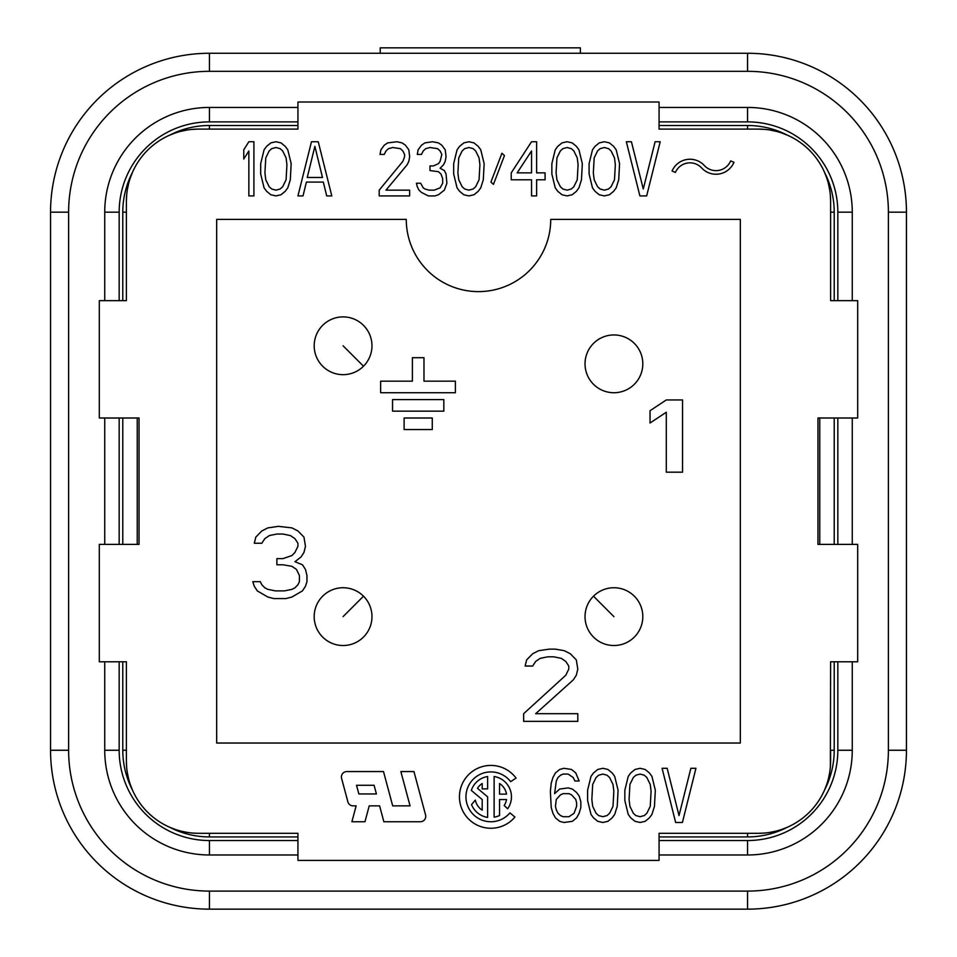 <?xml version="1.0" encoding="UTF-8"?>
<svg xmlns="http://www.w3.org/2000/svg" width="957" height="957" viewBox="0 0 957 957"><rect width="100%" height="100%" fill="white"/><g stroke="black" fill="none" stroke-linecap="round" stroke-linejoin="round"><path stroke-width="1.44" d="M209.451 53.269L747.549 53.269A158.898 158.898 0 0 1 906.446 212.167L906.446 750.252A158.898 158.898 0 0 1 747.549 909.15L209.451 909.15A158.898 158.898 0 0 1 50.554 750.252L50.554 212.167A158.898 158.898 0 0 1 209.451 53.269L209.451 71.32L747.549 71.32A140.846 140.846 0 0 1 888.383 212.167L888.383 750.252A140.846 140.846 0 0 1 747.549 891.099L209.451 891.099A140.846 140.846 0 0 1 68.617 750.252L68.617 212.167A140.846 140.846 0 0 1 209.451 71.32M852.268 300.642L852.268 212.167A104.732 104.732 0 0 0 747.549 107.435L659.062 107.435M297.938 107.435L209.451 107.435A104.732 104.732 0 0 0 104.732 212.167L104.732 300.642M659.062 854.984L747.549 854.984A104.732 104.732 0 0 0 852.268 750.252L852.268 661.777M852.268 544.401L852.268 418.006M104.732 661.777L104.732 750.252A104.732 104.732 0 0 0 209.451 854.984L297.938 854.984M104.732 418.006L104.732 544.401M192.704 129.351L198.625 129.099A72.23 72.23 0 0 0 126.396 201.329L126.635 195.419M127.377 189.498L128.585 183.684M130.284 177.966L132.437 172.416A86.668 86.668 0 0 0 122.783 212.167A86.668 86.668 0 0 1 132.437 172.416M297.938 125.499L209.451 125.499A86.668 86.668 0 0 0 169.712 135.14L175.263 132.987M180.969 131.3L186.794 130.08M209.451 129.099L297.938 129.099L198.625 129.099L209.451 129.099L209.451 125.499M659.062 129.099L758.375 129.099L659.062 129.099L659.062 102.016L297.938 102.016L297.938 129.099M830.365 195.407L830.604 201.329A72.23 72.23 0 0 0 758.375 129.099L764.296 129.351M770.206 130.08L776.031 131.3M781.737 132.987L787.288 135.14A86.668 86.668 0 0 0 747.549 125.499L747.549 129.099M834.217 300.642L834.217 212.167A86.668 86.668 0 0 0 824.563 172.416L826.716 177.966M828.415 183.672L829.623 189.498M830.365 767L830.604 661.777L857.687 661.777L857.687 544.401L817.96 544.401L817.96 418.006L857.687 418.006L857.687 300.642L830.604 300.642L830.604 201.329L830.604 212.167L834.217 212.167M819.766 418.006L819.766 544.401M829.623 772.921L828.415 778.735M826.716 784.453L824.563 789.992A86.668 86.668 0 0 0 834.217 750.252L830.604 750.252L830.604 761.09A72.23 72.23 0 0 1 758.375 833.308L764.296 833.068M659.062 836.92L747.549 836.92A86.668 86.668 0 0 0 787.288 827.279L781.737 829.432M776.031 831.119L770.206 832.339M747.549 833.308L659.062 833.308L758.375 833.308L747.549 833.308L747.549 836.92M297.938 833.308L198.625 833.308L297.938 833.308L297.938 860.403L659.062 860.403L659.062 833.308M126.635 767L126.396 761.09A72.23 72.23 0 0 0 198.625 833.308L192.704 833.068M186.794 832.339L180.969 831.119M175.263 829.432L169.712 827.279A86.668 86.668 0 0 0 209.451 836.92L209.451 833.308M122.783 661.777L122.783 750.252A86.668 86.668 0 0 0 132.437 789.992L130.284 784.453M128.585 778.735L127.377 772.921M122.783 300.642L122.783 212.167L126.396 212.167L126.396 201.329L126.396 300.642L99.313 300.642L99.313 418.006L139.04 418.006L139.04 544.401L99.313 544.401L99.313 661.777L126.396 661.777L126.396 761.09L126.396 750.252L122.783 750.252M137.234 544.401L137.234 418.006M139.04 544.401L139.04 418.006M216.677 219.392L216.677 743.027L740.323 743.027L740.323 219.392L550.73 219.392A72.23 72.23 0 0 1 478.5 291.61A72.23 72.23 0 0 1 406.27 219.392L216.677 219.392M817.96 418.006L817.96 544.401M580.385 53.269L580.385 47.85L380.228 47.85L380.228 53.269M423.975 357.703L412.407 357.703L412.407 381.173L380.635 381.173L380.635 392.729L455.388 392.729L455.388 381.173L423.975 381.173L423.975 357.703M392.549 399.595L392.549 411.151L443.833 411.151L443.833 399.595L392.549 399.595M404.105 418.006L404.105 429.561L432.277 429.561L432.277 418.006L404.105 418.006M682.544 472.184L682.544 399.954L666.287 399.954L650.042 410.709L650.042 423.006L666.287 412.252L666.287 472.184L682.544 472.184M523.646 713.683L523.646 721.363L577.813 721.363L577.813 713.683L535.681 713.683L573.303 679.865L576.305 675.259L577.813 669.11L576.305 659.887L570.288 653.751L564.271 650.676L555.239 649.133L549.222 649.133L538.683 650.676L532.666 653.751L526.649 659.887L525.142 666.036L532.666 666.036L535.681 661.431L540.191 658.356L547.715 656.813L553.732 656.813L561.257 658.356L565.778 661.431L568.781 666.036L568.781 669.11L565.778 675.259L523.646 713.683M302.448 590.888L305.462 586.282L306.958 581.677L306.958 575.528L305.462 569.379L302.448 564.774L294.923 561.699L300.941 557.082L303.955 552.476L305.462 546.327L303.955 537.104L297.938 530.956L291.921 527.881L278.367 526.35L267.84 527.881L261.823 530.956L255.806 537.104L254.299 543.253L261.823 543.253L264.826 538.647L269.348 535.573L276.872 534.03L282.889 534.03L290.414 535.573L294.923 538.647L297.938 543.253L297.938 546.327L294.923 552.476L291.921 555.55L282.889 558.625L276.872 558.625L276.872 564.774L282.889 564.774L291.921 566.305L296.431 569.379L299.433 575.528L299.433 581.677L297.938 584.751L294.923 587.813L291.921 589.356L284.396 590.888L275.365 590.888L267.84 589.356L264.826 587.813L261.823 584.751L260.316 581.677L252.792 581.677L254.299 586.282L257.301 590.888L267.84 597.036L273.858 598.58L285.892 598.58L291.921 597.036L302.448 590.888M253.916 195.91L253.916 141.744L248.844 141.744L243.76 149.806L243.76 159.029L248.844 150.967L248.844 195.91L253.916 195.91M260.687 163.647L260.687 174.018L264.072 187.847L266.62 191.304L270.855 194.761L275.927 195.91L281.011 194.761L285.234 191.304L287.782 187.847L290.318 179.784L291.167 163.647L287.782 149.806L285.234 146.349L281.011 142.892L275.927 141.744L270.855 142.892L266.62 146.349L264.072 149.806L260.687 163.647M265.771 157.881L269.156 150.967L271.692 148.658L275.927 147.51L280.162 148.658L282.698 150.967L286.083 157.881L286.933 164.795L286.083 179.784L282.698 186.699L280.162 188.996L275.927 190.156L271.692 188.996L269.156 186.699L265.771 179.784L264.922 172.858L265.771 157.881M318.25 141.744L311.48 141.744L297.938 195.91L303.01 195.91L306.396 182.081L323.322 182.081L326.708 195.91L331.792 195.91L318.25 141.744M322.485 177.476L307.245 177.476L314.865 146.349L322.485 177.476M379.187 190.156L379.187 195.91L409.656 195.91L409.656 190.156L385.958 190.156L407.12 164.795L408.818 161.338L409.656 156.733L408.818 149.806L405.433 145.201L402.036 142.892L396.964 141.744L387.657 142.892L384.271 145.201L380.886 149.806L380.037 154.424L384.271 154.424L385.958 150.967L388.494 148.658L392.729 147.51L400.349 148.658L402.885 150.967L404.584 154.424L404.584 156.733L402.885 161.338L379.187 190.156M444.359 190.156L446.895 183.242L446.058 174.018L444.359 170.561L440.124 168.253L443.51 164.795L445.208 161.338L446.058 156.733L445.208 149.806L441.823 145.201L438.438 142.892L432.516 141.744L424.896 142.892L421.511 145.201L418.125 149.806L417.276 154.424L421.511 154.424L423.197 150.967L425.745 148.658L429.968 147.51L437.588 148.658L440.124 150.967L441.823 154.424L440.124 161.338L438.438 163.647L433.354 165.944L429.968 165.944L429.968 170.561L438.438 171.71L440.974 174.018L442.672 178.624L442.672 183.242L440.124 187.847L434.203 190.156L429.131 190.156L424.896 188.996L423.197 187.847L420.661 183.242L416.427 183.242L417.276 186.699L418.975 190.156L421.511 192.453L428.281 195.91L435.052 195.91L438.438 194.761L444.359 190.156M453.678 163.647L453.678 174.018L457.063 187.847L459.599 191.304L463.834 194.761L468.906 195.91L473.99 194.761L478.213 191.304L480.761 187.847L483.297 179.784L484.146 163.647L480.761 149.806L478.213 146.349L473.99 142.892L468.906 141.744L463.834 142.892L459.599 146.349L457.063 149.806L453.678 163.647M458.75 157.881L462.135 150.967L464.671 148.658L468.906 147.51L473.141 148.658L475.677 150.967L479.062 157.881L479.912 164.795L479.062 179.784L475.677 186.699L473.141 188.996L468.906 190.156L464.671 188.996L462.135 186.699L458.75 179.784L457.901 172.858L458.75 157.881M504.459 155.572L501.923 153.276L490.917 182.081L493.453 184.39L504.459 155.572M531.542 141.744L511.229 172.858L511.229 179.784L531.542 179.784L531.542 195.91L536.614 195.91L536.614 179.784L545.083 179.784L545.083 172.858L536.614 172.858L536.614 141.744L531.542 141.744M531.542 150.967L531.542 172.858L517.151 172.858L531.542 150.967M551.854 163.647L551.854 174.018L555.239 187.847L557.775 191.304L562.01 194.761L567.094 195.91L572.166 194.761L576.401 191.304L578.937 187.847L581.473 179.784L582.323 163.647L578.937 149.806L576.401 146.349L572.166 142.892L567.094 141.744L562.01 142.892L557.775 146.349L555.239 149.806L551.854 163.647M556.938 157.881L560.323 150.967L562.86 148.658L567.094 147.51L571.317 148.658L573.865 150.967L577.25 157.881L578.088 164.795L577.25 179.784L573.865 186.699L571.317 188.996L567.094 190.156L562.86 188.996L560.323 186.699L556.938 179.784L556.089 172.858L556.938 157.881M589.093 163.647L589.093 174.018L592.479 187.847L595.027 191.304L599.249 194.761L604.334 195.91L609.406 194.761L613.64 191.304L616.176 187.847L618.724 179.784L619.562 163.647L616.176 149.806L613.64 146.349L609.406 142.892L604.334 141.744L599.249 142.892L595.027 146.349L592.479 149.806L589.093 163.647M594.177 157.881L597.563 150.967L600.099 148.658L604.334 147.51L608.568 148.658L611.104 150.967L614.49 157.881L615.339 164.795L614.49 179.784L611.104 186.699L608.568 188.996L604.334 190.156L600.099 188.996L597.563 186.699L594.177 179.784L593.328 172.858L594.177 157.881M646.657 195.91L660.198 141.744L655.114 141.744L643.271 188.996L631.417 141.744L626.333 141.744L639.886 195.91L646.657 195.91M579.141 795.973L576.604 792.516L572.37 789.058L568.135 787.898L559.678 789.058L554.593 793.664L556.292 780.984L557.979 777.527L560.527 775.218L563.063 774.069L568.135 774.069L573.219 777.527L574.906 780.984L579.141 780.984L575.755 772.921L571.52 769.464L563.912 768.304L559.678 769.464L555.443 772.921L552.907 777.527L551.208 783.293L550.371 791.355L551.208 807.493L552.907 813.259L555.443 817.864L559.678 821.321L563.912 822.482L572.37 821.321L576.604 817.864L579.141 813.259L580.839 807.493L580.839 801.727L579.141 795.973M576.604 802.887L576.604 806.344L574.068 813.259L568.984 816.716L563.063 816.716L560.527 815.567L557.979 813.259L556.292 809.801L555.443 806.344L556.292 799.43L560.527 794.812L563.063 793.664L568.984 793.664L571.52 794.812L575.755 799.43L576.604 802.887M587.61 790.207L587.61 800.578L590.995 814.407L593.531 817.864L597.766 821.321L602.838 822.482L607.922 821.321L612.157 817.864L614.693 814.407L617.229 806.344L618.078 790.207L614.693 776.378L612.157 772.921L607.922 769.464L602.838 768.304L597.766 769.464L593.531 772.921L590.995 776.378L587.61 790.207M592.682 784.441L596.067 777.527L598.615 775.218L602.838 774.069L607.073 775.218L609.609 777.527L612.994 784.441L613.844 791.355L612.994 806.344L609.609 813.259L607.073 815.567L602.838 816.716L598.615 815.567L596.067 813.259L592.682 806.344L591.845 799.43L592.682 784.441M624.849 790.207L624.849 800.578L628.235 814.407L630.771 817.864L635.005 821.321L640.089 822.482L645.162 821.321L649.396 817.864L651.932 814.407L654.468 806.344L655.318 790.207L651.932 776.378L649.396 772.921L645.162 769.464L640.089 768.304L635.005 769.464L630.771 772.921L628.235 776.378L624.849 790.207M629.921 784.441L633.319 777.527L635.855 775.218L640.089 774.069L644.312 775.218L646.86 777.527L650.246 784.441L651.083 791.355L650.246 806.344L646.86 813.259L644.312 815.567L640.089 816.716L635.855 815.567L633.319 813.259L629.921 806.344L629.084 799.43L629.921 784.441M682.401 822.482L695.942 768.304L690.87 768.304L679.015 815.567L667.173 768.304L662.088 768.304L675.63 822.482L682.401 822.482M672.077 171.004L675.391 172.439A15.886 15.886 0 0 1 701.66 167.965A19.499 19.499 0 0 0 733.959 162.307L730.634 160.908A15.886 15.886 0 0 1 704.316 165.525A19.499 19.499 0 0 0 672.077 171.004M516.062 778.065A31.414 31.414 0 0 0 470.21 773.172A31.414 31.414 0 0 0 468.858 819.264A31.414 31.414 0 0 0 514.914 817.063L509.937 812.876A24.918 24.918 0 0 1 473.5 814.694A24.918 24.918 0 0 1 474.313 778.22A24.918 24.918 0 0 1 510.643 781.666L516.062 778.065M494.123 776.51L494.123 817.158A20.587 20.587 0 0 0 499.542 815.508L499.542 799.55L506.528 799.55A15.886 15.886 0 0 1 504.183 805.507L507.653 808.761A20.587 20.587 0 0 0 494.123 776.51M506.528 794.131L499.542 794.131L499.542 783.52A15.886 15.886 0 0 1 506.528 794.131M487.615 776.51A20.587 20.587 0 0 0 471.322 790.398L482.196 799.55L482.196 810.16A15.886 15.886 0 0 1 475.318 800.088L471.526 804.598A20.839 20.839 0 0 0 487.615 817.422L487.615 796.834L477.471 788.305A15.886 15.886 0 0 1 482.196 783.52L482.196 788.891L487.615 788.891L487.615 776.51M346.829 771.557A5.419 5.419 0 0 0 341.601 778.376L347.881 801.846A5.419 5.419 0 0 0 353.121 805.866L356.148 805.866L351.889 821.752L364.964 821.752L369.223 805.866L379.606 805.866L383.865 821.752L420.338 821.752A5.419 5.419 0 0 0 425.566 814.933L413.95 771.557L400.863 771.557L410.051 805.866L392.693 805.866L383.494 771.557L346.829 771.557M374.091 785.278L376.412 793.951L358.851 793.951L356.53 785.278L374.091 785.278M593.496 596.199A28.889 28.889 0 0 0 593.496 637.063A28.889 28.889 0 0 0 634.347 637.063A28.889 28.889 0 0 0 634.347 596.199A28.889 28.889 0 0 0 593.496 596.199L613.927 616.631M593.496 384.271A28.889 28.889 0 0 0 634.347 384.271A28.889 28.889 0 0 0 634.347 343.407A28.889 28.889 0 0 0 593.496 343.407A28.889 28.889 0 0 0 593.496 384.271M363.504 366.208A28.889 28.889 0 0 0 363.504 325.356A28.889 28.889 0 0 0 322.653 325.356A28.889 28.889 0 0 0 322.653 366.208A28.889 28.889 0 0 0 363.504 366.208L343.073 345.788M363.504 596.199A28.889 28.889 0 0 0 322.653 596.199A28.889 28.889 0 0 0 322.653 637.063A28.889 28.889 0 0 0 363.504 637.063A28.889 28.889 0 0 0 363.504 596.199L343.073 616.631M747.549 53.269L747.549 71.32M906.446 212.167L888.383 212.167M906.446 750.252L888.383 750.252M747.549 909.15L747.549 891.099M209.451 909.15L209.451 891.099M50.554 750.252L68.617 750.252M50.554 212.167L68.617 212.167M209.451 107.435L209.451 121.886A90.281 90.281 0 0 0 119.17 212.167L119.17 300.642M104.732 212.167L119.17 212.167M747.549 107.435L747.549 121.886L659.062 121.886M297.938 121.886L209.451 121.886M852.268 212.167L837.83 212.167A90.281 90.281 0 0 0 747.549 121.886M852.268 750.252L837.83 750.252L837.83 661.777M837.83 544.401L837.83 418.006M837.83 300.642L837.83 212.167M747.549 854.984L747.549 840.533A90.281 90.281 0 0 0 837.83 750.252M209.451 854.984L209.451 840.533L297.938 840.533M659.062 840.533L747.549 840.533M104.732 750.252L119.17 750.252A90.281 90.281 0 0 0 209.451 840.533M119.17 418.006L119.17 544.401M119.17 661.777L119.17 750.252M659.062 125.499L747.549 125.499M834.217 418.006L834.217 544.401M834.217 661.777L834.217 750.252M297.938 836.92L209.451 836.92M122.783 544.401L122.783 418.006"/></g></svg>
